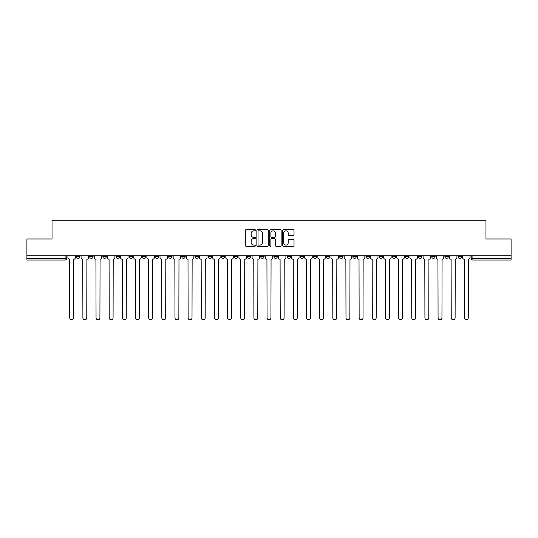 <?xml version="1.0" encoding="UTF-8"?>
<svg xmlns="http://www.w3.org/2000/svg" width="538" height="538" viewBox="0 0 538 538"><rect width="100%" height="100%" fill="white"/><g stroke="black" fill="none" stroke-linecap="round" stroke-linejoin="round"><path stroke-width="0.81" d="M255.51 230.271A0.578 0.578 0 0 0 254.931 229.692L246.135 229.692A0.827 0.827 0 0 0 245.308 230.52L245.308 245.415A0.827 0.827 0 0 0 246.135 246.243L254.931 246.243A0.578 0.578 0 0 0 255.51 245.664A0.578 0.578 0 0 0 254.931 245.086L253.788 245.086A2.65 2.65 0 0 1 251.145 242.436L251.145 241.199A2.65 2.65 0 0 1 253.788 238.549L254.931 238.549A0.578 0.578 0 0 0 255.51 237.971A0.578 0.578 0 0 0 254.931 237.386L253.788 237.386A2.65 2.65 0 0 1 251.145 234.743L251.145 233.499A2.65 2.65 0 0 1 253.788 230.849L254.931 230.849A0.578 0.578 0 0 0 255.51 230.271M431.752 255.758L431.752 256.687L435.121 256.687A1.688 1.688 0 0 1 433.433 258.375A1.688 1.688 0 0 1 431.752 256.687L431.752 255.758M418.598 255.758L418.598 256.687L421.967 256.687A1.688 1.688 0 0 1 420.279 258.375A1.688 1.688 0 0 1 418.598 256.687L418.598 255.758M339.666 255.758L339.666 256.687L343.036 256.687A1.688 1.688 0 0 1 341.354 258.375A1.688 1.688 0 0 1 339.666 256.687L339.666 255.758M326.512 255.758L326.512 256.687L329.881 256.687A1.688 1.688 0 0 1 328.2 258.375A1.688 1.688 0 0 1 326.512 256.687L326.512 255.758M313.358 255.758L313.358 256.687L316.727 256.687A1.688 1.688 0 0 1 315.039 258.375A1.688 1.688 0 0 1 313.358 256.687L313.358 255.758M287.043 255.758L287.043 256.687L290.419 256.687A1.688 1.688 0 0 1 288.731 258.375A1.688 1.688 0 0 1 287.043 256.687L287.043 255.758M260.735 256.687L260.735 255.758L260.735 256.687A1.688 1.688 0 0 0 262.423 258.375A1.688 1.688 0 0 1 260.735 256.687L264.111 256.687A1.688 1.688 0 0 1 262.423 258.375A1.688 1.688 0 0 0 264.111 256.687L264.111 255.758L264.111 256.687M247.581 256.687L247.581 255.758L247.581 256.687A1.688 1.688 0 0 0 249.269 258.375A1.688 1.688 0 0 1 247.581 256.687L250.957 256.687A1.688 1.688 0 0 1 249.269 258.375M234.427 256.687L234.427 255.758L234.427 256.687A1.688 1.688 0 0 0 236.115 258.375A1.688 1.688 0 0 1 234.427 256.687L237.803 256.687A1.688 1.688 0 0 1 236.115 258.375A1.688 1.688 0 0 0 237.803 256.687L237.803 255.758L237.803 256.687M221.273 255.758L221.273 256.687L224.642 256.687A1.688 1.688 0 0 1 222.961 258.375A1.688 1.688 0 0 1 221.273 256.687L221.273 255.758M208.119 255.758L208.119 256.687L211.488 256.687A1.688 1.688 0 0 1 209.8 258.375A1.688 1.688 0 0 1 208.119 256.687L208.119 255.758M194.964 255.758L194.964 256.687L198.334 256.687A1.688 1.688 0 0 1 196.646 258.375A1.688 1.688 0 0 1 194.964 256.687L194.964 255.758M181.804 256.687L181.804 255.758L181.804 256.687A1.688 1.688 0 0 0 183.492 258.375A1.688 1.688 0 0 1 181.804 256.687L185.18 256.687A1.688 1.688 0 0 1 183.492 258.375M155.495 256.687L155.495 255.758L155.495 256.687A1.688 1.688 0 0 0 157.183 258.375A1.688 1.688 0 0 1 155.495 256.687L158.871 256.687A1.688 1.688 0 0 1 157.183 258.375A1.688 1.688 0 0 0 158.871 256.687L158.871 255.758L158.871 256.687M142.341 256.687L142.341 255.758L142.341 256.687A1.688 1.688 0 0 0 144.029 258.375A1.688 1.688 0 0 1 142.341 256.687L145.717 256.687A1.688 1.688 0 0 1 144.029 258.375A1.688 1.688 0 0 0 145.717 256.687L145.717 255.758L145.717 256.687M129.187 256.687L129.187 255.758L129.187 256.687A1.688 1.688 0 0 0 130.875 258.375A1.688 1.688 0 0 1 129.187 256.687L132.563 256.687A1.688 1.688 0 0 1 130.875 258.375A1.688 1.688 0 0 0 132.563 256.687L132.563 255.758L132.563 256.687M116.033 256.687L116.033 255.758L116.033 256.687A1.688 1.688 0 0 0 117.721 258.375A1.688 1.688 0 0 1 116.033 256.687L119.402 256.687A1.688 1.688 0 0 1 117.721 258.375M102.879 256.687L102.879 255.758L102.879 256.687A1.688 1.688 0 0 0 104.567 258.375A1.688 1.688 0 0 1 102.879 256.687L106.248 256.687A1.688 1.688 0 0 1 104.567 258.375A1.688 1.688 0 0 0 106.248 256.687L106.248 255.758L106.248 256.687M89.725 256.687L89.725 255.758L89.725 256.687A1.688 1.688 0 0 0 91.406 258.375A1.688 1.688 0 0 1 89.725 256.687L93.094 256.687A1.688 1.688 0 0 1 91.406 258.375A1.688 1.688 0 0 0 93.094 256.687L93.094 255.758L93.094 256.687M293.19 235.523A0.827 0.827 0 0 0 294.017 234.696L294.017 230.52A0.827 0.827 0 0 0 293.19 229.692L283.425 229.692A0.827 0.827 0 0 0 282.598 230.52L282.598 245.415A0.827 0.827 0 0 0 283.425 246.243L293.19 246.243A0.827 0.827 0 0 0 294.017 245.415L294.017 240.372A0.827 0.827 0 0 0 293.19 239.538L289.007 239.538A0.827 0.827 0 0 0 288.18 240.372L288.18 242.873A2.213 2.213 0 0 1 285.967 245.086A2.213 2.213 0 0 1 283.755 242.873L283.755 233.062A2.213 2.213 0 0 1 285.967 230.849A2.213 2.213 0 0 1 288.18 233.062L288.18 234.696A0.827 0.827 0 0 0 289.007 235.523L293.19 235.523M26.9 255.758L26.9 238.98L52.031 238.98L52.031 220.176L485.969 220.176L485.969 238.98L511.1 238.98L511.1 255.758L26.9 255.758L26.9 258.375L66.786 258.375L66.786 255.758L66.786 258.375A1.688 1.688 0 0 1 65.098 260.062L26.9 260.062L26.9 258.375M268.274 230.52A0.827 0.827 0 0 0 267.447 229.692L257.682 229.692A0.827 0.827 0 0 0 256.855 230.52L256.855 245.415A0.827 0.827 0 0 0 257.682 246.243L267.447 246.243A0.827 0.827 0 0 0 268.274 245.415L268.274 230.52M270.553 229.692L280.318 229.692A0.827 0.827 0 0 1 281.145 230.52L281.145 245.415A0.827 0.827 0 0 1 280.318 246.243L276.142 246.243A0.827 0.827 0 0 1 275.308 245.415L275.308 239.376A0.827 0.827 0 0 0 274.481 238.549L271.71 238.549A0.827 0.827 0 0 0 270.883 239.376L270.883 245.664A0.578 0.578 0 0 1 270.305 246.243A0.578 0.578 0 0 1 269.726 245.664L269.726 230.52A0.827 0.827 0 0 1 270.553 229.692M471.214 255.758L471.214 258.375L511.1 258.375L511.1 260.062L472.902 260.062A1.688 1.688 0 0 1 471.214 258.375M511.1 255.758L511.1 258.375M461.429 255.758L461.429 256.687A1.688 1.688 0 0 1 459.748 258.375A1.688 1.688 0 0 1 458.06 256.687L461.429 256.687M458.06 255.758L458.06 256.687M448.275 255.758L448.275 256.687A1.688 1.688 0 0 1 446.594 258.375A1.688 1.688 0 0 1 444.906 256.687L448.275 256.687M444.906 255.758L444.906 256.687M435.121 255.758L435.121 256.687M421.967 255.758L421.967 256.687L421.967 255.758M408.813 255.758L408.813 256.687A1.688 1.688 0 0 1 407.125 258.375A1.688 1.688 0 0 1 405.437 256.687L408.813 256.687M405.437 255.758L405.437 256.687M395.659 255.758L395.659 256.687A1.688 1.688 0 0 1 393.971 258.375A1.688 1.688 0 0 1 392.283 256.687L395.659 256.687M392.283 255.758L392.283 256.687M382.505 255.758L382.505 256.687A1.688 1.688 0 0 1 380.817 258.375A1.688 1.688 0 0 1 379.129 256.687L382.505 256.687M379.129 255.758L379.129 256.687M369.35 255.758L369.35 256.687A1.688 1.688 0 0 1 367.662 258.375A1.688 1.688 0 0 1 365.975 256.687L369.35 256.687M365.975 255.758L365.975 256.687M356.196 255.758L356.196 256.687A1.688 1.688 0 0 1 354.508 258.375A1.688 1.688 0 0 1 352.82 256.687L356.196 256.687M352.82 255.758L352.82 256.687M343.036 255.758L343.036 256.687A1.688 1.688 0 0 1 341.354 258.375M329.881 255.758L329.881 256.687M316.727 256.687L316.727 255.758L316.727 256.687A1.688 1.688 0 0 1 315.039 258.375M303.573 255.758L303.573 256.687A1.688 1.688 0 0 1 301.885 258.375A1.688 1.688 0 0 1 300.197 256.687A1.688 1.688 0 0 0 301.885 258.375A1.688 1.688 0 0 0 303.573 256.687L300.197 256.687L300.197 255.758M290.419 256.687L290.419 255.758L290.419 256.687A1.688 1.688 0 0 1 288.731 258.375M277.265 255.758L277.265 256.687A1.688 1.688 0 0 1 275.577 258.375A1.688 1.688 0 0 1 273.889 256.687A1.688 1.688 0 0 0 275.577 258.375M273.889 255.758L273.889 256.687L277.265 256.687M250.957 255.758L250.957 256.687L250.957 255.758M224.642 256.687L224.642 255.758L224.642 256.687A1.688 1.688 0 0 1 222.961 258.375M211.488 256.687L211.488 255.758L211.488 256.687A1.688 1.688 0 0 1 209.8 258.375M198.334 256.687L198.334 255.758L198.334 256.687A1.688 1.688 0 0 1 196.646 258.375M185.18 255.758L185.18 256.687L185.18 255.758M172.025 256.687L172.025 255.758L172.025 256.687A1.688 1.688 0 0 1 170.338 258.375A1.688 1.688 0 0 1 168.65 256.687L172.025 256.687A1.688 1.688 0 0 1 170.338 258.375M168.65 255.758L168.65 256.687M119.402 255.758L119.402 256.687L119.402 255.758M79.94 255.758L79.94 256.687A1.688 1.688 0 0 1 78.252 258.375A1.688 1.688 0 0 1 76.571 256.687A1.688 1.688 0 0 0 78.252 258.375A1.688 1.688 0 0 0 79.94 256.687L79.94 255.758M76.571 255.758L76.571 256.687L79.94 256.687M65.098 255.758L65.098 260.062A1.688 1.688 0 0 0 66.786 258.375M258.59 230.849A0.578 0.578 0 0 0 258.011 231.427L258.011 244.508A0.578 0.578 0 0 0 258.59 245.086L259.793 245.086A2.65 2.65 0 0 0 262.443 242.436L262.443 233.499A2.65 2.65 0 0 0 259.793 230.849L258.59 230.849M275.308 233.102A2.213 2.213 0 0 0 273.096 230.889A2.213 2.213 0 0 0 270.883 233.102L270.883 236.559A0.827 0.827 0 0 0 271.71 237.386L274.481 237.386A0.827 0.827 0 0 0 275.308 236.559L275.308 233.102M67.922 257.534L67.922 255.758L67.922 257.534A1.688 1.688 48.4 0 0 69.61 259.215L69.738 317.824A1.937 1.937 48.4 0 0 71.675 319.767A1.937 1.937 48.4 0 0 73.619 317.824L73.746 259.215A1.688 1.688 48.4 0 0 75.428 257.534L75.428 255.758M69.61 259.215L69.738 317.824M73.619 317.824L73.746 259.215M81.077 257.534L81.077 255.758L81.077 257.534A1.688 1.688 48.4 0 0 82.765 259.215L82.892 317.824A1.937 1.937 48.4 0 0 84.829 319.767A1.937 1.937 48.4 0 0 86.773 317.824L86.9 259.215A1.688 1.688 48.4 0 0 88.582 257.534L88.582 255.758M94.237 257.534L94.237 255.758L94.237 257.534A1.688 1.688 48.4 0 0 95.919 259.215L96.046 317.824A1.937 1.937 48.4 0 0 97.99 319.767A1.937 1.937 48.4 0 0 99.927 317.824L100.055 259.215A1.688 1.688 48.4 0 0 101.743 257.534L101.743 255.758M82.765 259.215L82.892 317.824M86.773 317.824L86.9 259.215M95.919 259.215L96.046 317.824M99.927 317.824L100.055 259.215M107.392 257.534L107.392 255.758L107.392 257.534A1.688 1.688 48.4 0 0 109.073 259.215L109.201 317.824A1.937 1.937 48.4 0 0 111.144 319.767A1.937 1.937 48.4 0 0 113.081 317.824L113.209 259.215A1.688 1.688 48.4 0 0 114.897 257.534L114.897 255.758M120.546 257.534L120.546 255.758L120.546 257.534A1.688 1.688 48.4 0 0 122.234 259.215L122.355 317.824A1.937 1.937 48.4 0 0 124.298 319.767A1.937 1.937 48.4 0 0 126.235 317.824L126.363 259.215A1.688 1.688 48.4 0 0 128.051 257.534L128.051 255.758M133.7 257.534L133.7 255.758L133.7 257.534A1.688 1.688 48.4 0 0 135.388 259.215L135.509 317.824A1.937 1.937 48.4 0 0 137.452 319.767A1.937 1.937 48.4 0 0 139.389 317.824L139.517 259.215A1.688 1.688 48.4 0 0 141.205 257.534L141.205 255.758M109.073 259.215L109.201 317.824M113.081 317.824L113.209 259.215M122.234 259.215L122.355 317.824M126.235 317.824L126.363 259.215M135.388 259.215L135.509 317.824M139.389 317.824L139.517 259.215M146.854 257.534L146.854 255.758L146.854 257.534A1.688 1.688 48.4 0 0 148.542 259.215L148.67 317.824A1.937 1.937 48.4 0 0 150.606 319.767A1.937 1.937 48.4 0 0 152.543 317.824L152.671 259.215A1.688 1.688 48.4 0 0 154.359 257.534L154.359 255.758M160.008 257.534L160.008 255.758L160.008 257.534A1.688 1.688 48.4 0 0 161.696 259.215L161.824 317.824A1.937 1.937 48.4 0 0 163.76 319.767A1.937 1.937 48.4 0 0 165.697 317.824L165.825 259.215A1.688 1.688 48.4 0 0 167.513 257.534L167.513 255.758M173.162 257.534L173.162 255.758L173.162 257.534A1.688 1.688 48.4 0 0 174.85 259.215L174.978 317.824A1.937 1.937 48.4 0 0 176.915 319.767A1.937 1.937 48.4 0 0 178.858 317.824L178.979 259.215A1.688 1.688 48.4 0 0 180.667 257.534L180.667 255.758M186.316 257.534L186.316 255.758L186.316 257.534A1.688 1.688 48.4 0 0 188.004 259.215L188.132 317.824A1.937 1.937 48.4 0 0 190.069 319.767A1.937 1.937 48.4 0 0 192.012 317.824L192.14 259.215A1.688 1.688 48.4 0 0 193.821 257.534L193.821 255.758M199.47 257.534L199.47 255.758L199.47 257.534A1.688 1.688 48.4 0 0 201.158 259.215L201.286 317.824A1.937 1.937 48.4 0 0 203.223 319.767A1.937 1.937 48.4 0 0 205.166 317.824L205.294 259.215A1.688 1.688 48.4 0 0 206.975 257.534L206.975 255.758M212.631 257.534L212.631 255.758L212.631 257.534A1.688 1.688 48.4 0 0 214.312 259.215L214.44 317.824A1.937 1.937 48.4 0 0 216.384 319.767A1.937 1.937 48.4 0 0 218.32 317.824L218.448 259.215A1.688 1.688 48.4 0 0 220.136 257.534L220.136 255.758M225.785 257.534L225.785 255.758L225.785 257.534A1.688 1.688 48.4 0 0 227.466 259.215L227.594 317.824A1.937 1.937 48.4 0 0 229.538 319.767A1.937 1.937 48.4 0 0 231.474 317.824L231.602 259.215A1.688 1.688 48.4 0 0 233.29 257.534L233.29 255.758M238.939 257.534L238.939 255.758L238.939 257.534A1.688 1.688 48.4 0 0 240.627 259.215L240.748 317.824A1.937 1.937 48.4 0 0 242.692 319.767A1.937 1.937 48.4 0 0 244.629 317.824L244.756 259.215A1.688 1.688 48.4 0 0 246.444 257.534L246.444 255.758M252.093 257.534L252.093 255.758L252.093 257.534A1.688 1.688 48.4 0 0 253.781 259.215L253.902 317.824A1.937 1.937 48.4 0 0 255.846 319.767A1.937 1.937 48.4 0 0 257.783 317.824L257.91 259.215A1.688 1.688 48.4 0 0 259.598 257.534L259.598 255.758M265.247 257.534L265.247 255.758L265.247 257.534A1.688 1.688 48.4 0 0 266.935 259.215L267.063 317.824A1.937 1.937 48.4 0 0 269 319.767A1.937 1.937 48.4 0 0 270.937 317.824L271.065 259.215A1.688 1.688 48.4 0 0 272.753 257.534L272.753 255.758M278.402 257.534L278.402 255.758L278.402 257.534A1.688 1.688 48.4 0 0 280.09 259.215L280.217 317.824A1.937 1.937 48.4 0 0 282.154 319.767A1.937 1.937 48.4 0 0 284.098 317.824L284.219 259.215A1.688 1.688 48.4 0 0 285.907 257.534L285.907 255.758M291.556 257.534L291.556 255.758L291.556 257.534A1.688 1.688 48.4 0 0 293.244 259.215L293.371 317.824A1.937 1.937 48.4 0 0 295.308 319.767A1.937 1.937 48.4 0 0 297.252 317.824L297.373 259.215A1.688 1.688 48.4 0 0 299.061 257.534L299.061 255.758M304.71 257.534L304.71 255.758L304.71 257.534A1.688 1.688 48.4 0 0 306.398 259.215L306.526 317.824A1.937 1.937 48.4 0 0 308.462 319.767A1.937 1.937 48.4 0 0 310.406 317.824L310.534 259.215A1.688 1.688 48.4 0 0 312.215 257.534L312.215 255.758M317.864 257.534L317.864 255.758L317.864 257.534A1.688 1.688 48.4 0 0 319.552 259.215L319.68 317.824A1.937 1.937 48.4 0 0 321.616 319.767A1.937 1.937 48.4 0 0 323.56 317.824L323.688 259.215A1.688 1.688 48.4 0 0 325.369 257.534L325.369 255.758M331.025 257.534L331.025 255.758L331.025 257.534A1.688 1.688 48.4 0 0 332.706 259.215L332.834 317.824A1.937 1.937 48.4 0 0 334.777 319.767A1.937 1.937 48.4 0 0 336.714 317.824L336.842 259.215A1.688 1.688 48.4 0 0 338.53 257.534L338.53 255.758M344.179 257.534L344.179 255.758L344.179 257.534A1.688 1.688 48.4 0 0 345.86 259.215L345.988 317.824A1.937 1.937 48.4 0 0 347.931 319.767A1.937 1.937 48.4 0 0 349.868 317.824L349.996 259.215A1.688 1.688 48.4 0 0 351.684 257.534L351.684 255.758M152.543 317.824L152.671 259.215M148.542 259.215L148.67 317.824M165.697 317.824L165.825 259.215M161.696 259.215L161.824 317.824M178.858 317.824L178.979 259.215M174.85 259.215L174.978 317.824M192.012 317.824L192.14 259.215M188.004 259.215L188.132 317.824M205.166 317.824L205.294 259.215M201.158 259.215L201.286 317.824M218.32 317.824L218.448 259.215M214.312 259.215L214.44 317.824M231.474 317.824L231.602 259.215M227.466 259.215L227.594 317.824M244.629 317.824L244.756 259.215M240.627 259.215L240.748 317.824M257.783 317.824L257.91 259.215M253.781 259.215L253.902 317.824M270.937 317.824L271.065 259.215M266.935 259.215L267.063 317.824M284.098 317.824L284.219 259.215M280.09 259.215L280.217 317.824M297.252 317.824L297.373 259.215M293.244 259.215L293.371 317.824M310.406 317.824L310.534 259.215M306.398 259.215L306.526 317.824M323.56 317.824L323.688 259.215M319.552 259.215L319.68 317.824M336.714 317.824L336.842 259.215M332.706 259.215L332.834 317.824M349.868 317.824L349.996 259.215M345.86 259.215L345.988 317.824M357.333 257.534L357.333 255.758L357.333 257.534A1.688 1.688 48.4 0 0 359.021 259.215L359.142 317.824A1.937 1.937 48.4 0 0 361.085 319.767A1.937 1.937 48.4 0 0 363.022 317.824L363.15 259.215A1.688 1.688 48.4 0 0 364.838 257.534L364.838 255.758M370.487 257.534L370.487 255.758L370.487 257.534A1.688 1.688 48.4 0 0 372.175 259.215L372.303 317.824A1.937 1.937 48.4 0 0 374.24 319.767A1.937 1.937 48.4 0 0 376.176 317.824L376.304 259.215A1.688 1.688 48.4 0 0 377.992 257.534L377.992 255.758M383.641 257.534L383.641 255.758L383.641 257.534A1.688 1.688 48.4 0 0 385.329 259.215L385.457 317.824A1.937 1.937 48.4 0 0 387.394 319.767A1.937 1.937 48.4 0 0 389.33 317.824L389.458 259.215A1.688 1.688 48.4 0 0 391.146 257.534L391.146 255.758M396.795 257.534L396.795 255.758L396.795 257.534A1.688 1.688 48.4 0 0 398.483 259.215L398.611 317.824A1.937 1.937 48.4 0 0 400.548 319.767A1.937 1.937 48.4 0 0 402.491 317.824L402.612 259.215A1.688 1.688 48.4 0 0 404.3 257.534L404.3 255.758M359.021 259.215L359.142 317.824M363.022 317.824L363.15 259.215M372.175 259.215L372.303 317.824M376.176 317.824L376.304 259.215M385.329 259.215L385.457 317.824M389.33 317.824L389.458 259.215M398.483 259.215L398.611 317.824M402.491 317.824L402.612 259.215M409.949 257.534L409.949 255.758L409.949 257.534A1.688 1.688 48.4 0 0 411.637 259.215L411.765 317.824A1.937 1.937 48.4 0 0 413.702 319.767A1.937 1.937 48.4 0 0 415.645 317.824L415.766 259.215A1.688 1.688 48.4 0 0 417.454 257.534L417.454 255.758M411.637 259.215L411.765 317.824M415.645 317.824L415.766 259.215M423.103 257.534L423.103 255.758L423.103 257.534A1.688 1.688 48.4 0 0 424.791 259.215L424.919 317.824A1.937 1.937 48.4 0 0 426.856 319.767A1.937 1.937 48.4 0 0 428.799 317.824L428.927 259.215A1.688 1.688 48.4 0 0 430.608 257.534L430.608 255.758M424.791 259.215L424.919 317.824M428.799 317.824L428.927 259.215M436.257 257.534L436.257 255.758L436.257 257.534A1.688 1.688 48.4 0 0 437.945 259.215L438.073 317.824A1.937 1.937 48.4 0 0 440.01 319.767A1.937 1.937 48.4 0 0 441.954 317.824L442.081 259.215A1.688 1.688 48.4 0 0 443.763 257.534L443.763 255.758M437.945 259.215L438.073 317.824M441.954 317.824L442.081 259.215M449.418 257.534L449.418 255.758L449.418 257.534A1.688 1.688 48.4 0 0 451.1 259.215L451.227 317.824A1.937 1.937 48.4 0 0 453.171 319.767A1.937 1.937 48.4 0 0 455.108 317.824L455.235 259.215A1.688 1.688 48.4 0 0 456.923 257.534L456.923 255.758M451.1 259.215L451.227 317.824M455.108 317.824L455.235 259.215M462.572 257.534L462.572 255.758L462.572 257.534A1.688 1.688 48.4 0 0 464.254 259.215L464.381 317.824A1.937 1.937 48.4 0 0 466.325 319.767A1.937 1.937 48.4 0 0 468.262 317.824L468.39 259.215A1.688 1.688 48.4 0 0 470.077 257.534L470.077 255.758M464.254 259.215L464.381 317.824M468.262 317.824L468.39 259.215M472.902 255.758L472.902 260.062"/></g></svg>
